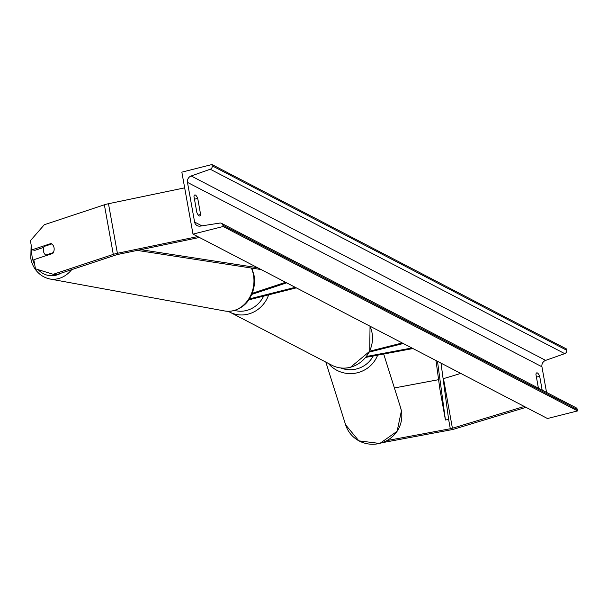 <?xml version="1.0" encoding="UTF-8"?>
<svg xmlns="http://www.w3.org/2000/svg" width="608" height="608" viewBox="0 0 608 608"><rect width="100%" height="100%" fill="white"/><g stroke="black" fill="none" stroke-linecap="round" stroke-linejoin="round"><path stroke-width="0.91" d="M295.268 287.326L249.326 298.931M296.316 287.865L248.68 299.896M252.153 293.375L285.585 282.287M251.712 294.439L286.664 282.849M104.371 204.805L113.293 254.387L53.23 274.299L35.462 268.82L33.82 259.722L52.835 253.422A6.475 5.358 -79.6 0 0 54.051 247.76A6.475 5.358 -79.6 0 0 51.049 243.504L32.034 249.812L30.4 240.707L44.308 224.724L104.371 204.805A10.359 2.402 -10.2 0 1 106.757 204.121A10.359 2.402 -10.2 0 1 108.482 203.718L184.672 187.857M113.293 254.387A10.359 2.402 -10.2 0 1 115.672 253.696A10.359 2.402 -10.2 0 1 117.397 253.3L197.722 236.58M53.23 274.299L56.088 274.824L116.151 254.912A5.176 1.201 -10.2 0 1 117.344 254.562A5.176 1.201 -10.2 0 1 118.203 254.364L199.416 237.462M43.814 247.372L34.899 250.329L32.034 249.812M382.607 442.624L450.665 429.894A10.359 2.402 169.8 0 0 453.272 429.324A10.359 2.402 169.8 0 0 454.89 428.868L525.981 407.345M387.136 440.549L450.3 428.739A5.176 1.201 169.8 0 0 451.6 428.45A5.176 1.201 169.8 0 0 452.413 428.23L524.286 406.463M443.11 378.761A5.176 1.201 169.8 0 0 443.49 378.647L460.765 373.418M394.394 387.95L438.596 379.681M403.279 343.512L369.307 352.093M402.238 342.973L369.763 351.173M365.872 357.36L412.969 348.551M366.571 356.47L411.89 347.989M51.764 243.922A6.475 5.358 100.4 0 1 54.051 247.76A6.475 5.358 100.4 0 1 53.322 252.601L45.782 255.102A6.475 5.358 100.4 0 1 43.487 251.264A6.475 5.358 100.4 0 1 44.217 246.422L51.764 243.922M45.782 255.102L47.059 255.337M542.169 390.116L539.684 376.291L536.431 377.112M539.684 376.291A8.094 2.265 75.8 0 0 537.381 372.947A8.094 2.265 75.8 0 0 536.796 372.848A8.094 2.265 75.8 0 0 535.929 374.338L538.414 388.162M197.722 198.39L200.617 214.51A8.094 2.265 -104.2 0 1 199.758 216A8.094 2.265 -104.2 0 1 196.863 212.557L193.967 196.445A8.094 2.265 -104.2 0 1 194.826 194.948A8.094 2.265 -104.2 0 1 195.419 195.046A8.094 2.265 -104.2 0 1 197.722 198.39L194.461 199.219M181.845 172.148L192.994 234.118L223.128 226.51L222.893 225.211A2.911 2.713 -62.5 0 0 219.929 223.052L200.199 226.123A5.502 5.13 117.5 0 1 194.606 222.049L187.469 182.385A5.502 5.13 117.5 0 1 191.178 175.97L210.246 169.237A2.911 2.713 -62.5 0 0 212.207 165.84L211.972 164.532L181.845 172.148M223.128 226.51L577.6 410.917L547.474 418.524L192.994 234.118M546.546 392.396L541.941 366.791A5.502 5.13 117.5 0 1 545.65 360.377L564.718 353.643A2.911 2.713 -62.5 0 0 566.686 350.238L566.451 348.939L211.972 164.532M577.6 410.917L577.364 409.617A2.911 2.713 -62.5 0 0 575.996 407.717L221.525 223.311M200.617 214.51L198.292 215.095M140.76 249.668L257.556 267.702M137.218 250.405L261.068 269.534M436.004 360.536L439.865 389.021L445.436 420.006L448.628 419.444L440.998 363.136M445.436 420.006L437.486 361.304M108.482 203.718L117.397 253.3M443.49 378.647L452.413 428.23M448.628 419.444L450.3 428.739M234.65 310.437A25.566 23.826 -62.5 0 0 246.43 310.506A25.566 23.826 -62.5 0 0 263.606 296.126M268.652 294.857A28.804 26.836 117.5 0 1 248.034 314.146A28.804 26.836 117.5 0 1 229.778 312.124L331.953 365.279A28.804 26.836 -62.5 0 0 350.208 367.3A28.804 26.836 -62.5 0 0 369.915 326.154M31.89 248.991A25.566 21.158 -79.6 0 0 32.201 257.214A25.566 21.158 -79.6 0 0 34.717 264.7M71.691 269.648A28.804 23.841 100.4 0 1 49.666 278.958L224.77 310.992A28.804 23.841 -79.6 0 0 253.452 274.869A28.804 23.841 -79.6 0 0 251.385 268.037M38.175 269.656A25.566 21.158 -79.6 0 0 61.074 273.174M201.917 225.857L194.606 222.049M541.941 366.791L187.469 182.385M577.364 409.617L222.893 225.211M566.686 350.238L212.207 165.84M564.718 353.643L210.246 169.237M545.65 360.377L191.178 175.97M345.618 424.84L358.872 440.853L379.818 443.468L397.115 431.3L401.394 410.909L400.558 407.52A28.804 28.006 162.5 0 1 401.394 410.886A28.804 28.006 162.5 0 1 379.795 443.376A28.804 28.006 162.5 0 1 345.618 424.84L325.835 362.094M373.206 355.992A25.566 24.86 162.5 0 1 340.822 367.992M328.366 363.409A28.804 28.006 -17.5 0 0 355.224 373.213A28.804 28.006 -17.5 0 0 377.652 355.156M228.372 311.334L229.778 312.124M370.029 326.215L369.725 351.249L350.444 367.338C343.946 368.912 337.782 368.22 331.953 365.279M42.712 226.556L34.489 236.01M31.137 244.811L30.803 258.111C31.548 264.51 36.67 275.903 49.666 278.958M251.818 268.105L254 275.173C255.383 283.723 253.81 291.673 249.272 299.022C246.506 304.274 237.09 312.907 224.77 310.992M400.558 407.52L383.694 354.023"/></g></svg>
